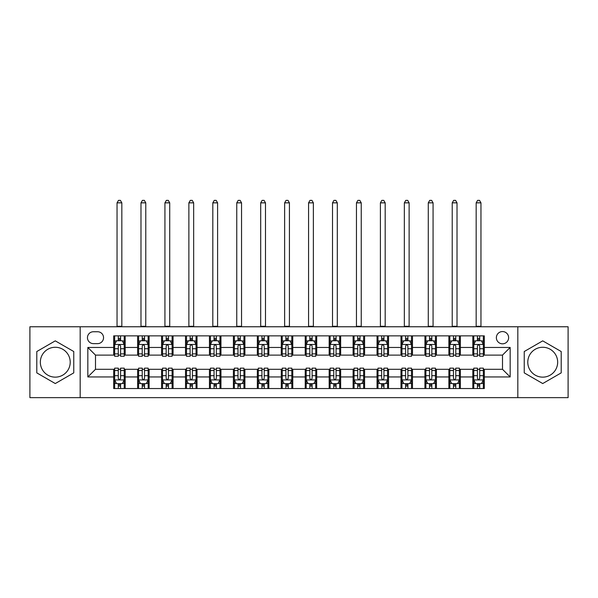 <?xml version="1.0" encoding="UTF-8"?>
<svg xmlns="http://www.w3.org/2000/svg" width="598" height="598" viewBox="0 0 598 598"><rect width="100%" height="100%" fill="white"/><g stroke="black" fill="none" stroke-linecap="round" stroke-linejoin="round"><path stroke-width="0.9" d="M542.722 347.266A14.943 14.943 0 0 0 527.78 362.209A14.943 14.943 0 0 0 542.722 377.144A14.943 14.943 0 0 0 557.665 362.209A14.943 14.943 0 0 0 542.722 347.266M502.499 331.561A6.13 6.13 0 0 0 496.37 337.691A6.13 6.13 0 0 0 502.499 343.82A6.13 6.13 0 0 0 508.629 337.691A6.13 6.13 0 0 0 502.499 331.561M55.278 377.144A14.943 14.943 0 0 1 40.335 362.209A14.943 14.943 0 0 1 55.278 347.266A14.943 14.943 0 0 1 70.22 362.209A14.943 14.943 0 0 1 55.278 377.144M517.823 397.64L568.1 397.64L568.1 326.77L517.823 326.77L517.823 397.64L80.177 397.64L80.177 326.77L29.9 326.77L29.9 397.64L80.177 397.64M93.393 343.626L97.609 343.626A5.935 5.935 0 0 0 103.544 337.691A5.935 5.935 0 0 0 97.609 331.748L93.393 331.748A5.935 5.935 0 0 0 87.458 337.691A5.935 5.935 0 0 0 93.393 343.626M517.823 326.77L80.177 326.77M113.695 376.949L87.839 376.949L87.839 347.46L113.695 347.46L113.695 355.115L95.501 355.115L95.501 369.295L113.695 369.295L113.695 388.543L484.305 388.543L484.305 369.295L502.499 369.295L502.499 355.115L484.305 355.115L484.305 347.46L510.161 347.46L510.161 376.949L484.305 376.949M484.305 347.46L484.305 335.867L113.695 335.867L113.695 347.46M472.816 335.867L472.816 355.115L473.773 355.115M477.413 355.115L479.708 355.115M483.348 355.115L484.305 355.115M472.816 355.115L459.406 355.115M448.874 335.867L448.874 355.115L449.831 355.115M453.471 355.115L455.766 355.115M448.874 355.115L435.464 355.115M424.931 335.867L424.931 355.115L425.888 355.115M429.528 355.115L431.823 355.115M424.931 355.115L411.521 355.115M400.989 335.867L400.989 355.115L401.946 355.115M405.586 355.115L407.888 355.115M400.989 355.115L387.586 355.115M377.046 335.867L377.046 355.115L378.003 355.115M381.644 355.115L383.946 355.115M377.046 355.115L363.644 355.115M353.104 335.867L353.104 355.115L354.068 355.115M357.701 355.115L360.003 355.115M353.104 355.115L339.701 355.115M329.169 335.867L329.169 355.115L330.126 355.115M333.766 355.115L336.061 355.115M329.169 355.115L315.759 355.115M305.227 335.867L305.227 355.115L306.183 355.115M309.824 355.115L312.119 355.115M305.227 355.115L291.817 355.115M281.284 335.867L281.284 355.115L282.241 355.115M285.881 355.115L288.176 355.115M281.284 355.115L267.874 355.115M257.342 335.867L257.342 355.115L258.299 355.115M261.939 355.115L264.234 355.115M257.342 355.115L243.932 355.115M233.399 335.867L233.399 355.115L234.356 355.115M237.997 355.115L240.299 355.115M233.399 355.115L219.997 355.115M209.457 335.867L209.457 355.115L210.414 355.115M214.054 355.115L216.356 355.115M209.457 355.115L196.054 355.115M185.522 335.867L185.522 355.115L186.479 355.115M190.112 355.115L192.414 355.115M185.522 355.115L172.112 355.115M161.58 335.867L161.58 355.115L162.536 355.115M166.177 355.115L168.472 355.115M161.58 355.115L148.169 355.115M137.637 335.867L137.637 355.115L138.594 355.115M142.234 355.115L144.529 355.115M137.637 355.115L124.227 355.115M113.695 355.115L114.652 355.115M118.292 355.115L120.587 355.115M113.695 369.295L114.652 369.295M118.292 369.295L120.587 369.295M124.227 369.295L125.184 369.295L125.184 388.543M138.594 369.295L125.184 369.295M142.234 369.295L144.529 369.295M148.169 369.295L149.126 369.295L149.126 388.543M162.536 369.295L149.126 369.295M166.177 369.295L168.472 369.295M172.112 369.295L173.069 369.295L173.069 388.543M186.479 369.295L173.069 369.295M190.112 369.295L192.414 369.295M196.054 369.295L197.011 369.295L197.011 388.543M210.414 369.295L197.011 369.295M214.054 369.295L216.356 369.295M219.997 369.295L220.954 369.295L220.954 388.543M234.356 369.295L220.954 369.295M237.997 369.295L240.299 369.295M243.932 369.295L244.896 369.295L244.896 388.543M258.299 369.295L244.896 369.295M261.939 369.295L264.234 369.295M267.874 369.295L268.831 369.295L268.831 388.543M282.241 369.295L268.831 369.295M285.881 369.295L288.176 369.295M291.817 369.295L292.773 369.295L292.773 388.543M306.183 369.295L292.773 369.295M309.824 369.295L312.119 369.295M315.759 369.295L316.716 369.295L316.716 388.543M330.126 369.295L316.716 369.295M333.766 369.295L336.061 369.295M339.701 369.295L340.658 369.295L340.658 388.543M354.068 369.295L340.658 369.295M357.701 369.295L360.003 369.295M363.644 369.295L364.601 369.295L364.601 388.543M378.003 369.295L364.601 369.295M381.644 369.295L383.946 369.295M387.586 369.295L388.543 369.295L388.543 388.543M401.946 369.295L388.543 369.295M405.586 369.295L407.888 369.295M411.521 369.295L412.478 369.295L412.478 388.543M425.888 369.295L412.478 369.295M429.528 369.295L431.823 369.295M435.464 369.295L436.42 369.295L436.42 388.543M449.831 369.295L436.42 369.295M453.471 369.295L455.766 369.295M459.406 369.295L460.363 369.295L460.363 388.543M473.773 369.295L460.363 369.295M477.413 369.295L479.708 369.295M483.348 369.295L484.305 369.295M125.184 335.867L125.184 355.115M113.695 340.658L114.652 340.658M118.292 340.658L120.587 340.658M124.227 340.658L125.184 340.658M113.695 383.752L114.652 383.752M118.292 383.752L120.587 383.752M124.227 383.752L125.184 383.752M137.637 369.295L137.637 388.543M149.126 335.867L149.126 355.115M137.637 340.658L138.594 340.658M142.234 340.658L144.529 340.658M148.169 340.658L149.126 340.658M137.637 383.752L138.594 383.752M142.234 383.752L144.529 383.752M148.169 383.752L149.126 383.752M161.58 369.295L161.58 388.543M161.58 383.752L162.536 383.752M166.177 383.752L168.472 383.752M172.112 383.752L173.069 383.752M173.069 335.867L173.069 355.115M161.58 340.658L162.536 340.658M166.177 340.658L168.472 340.658M172.112 340.658L173.069 340.658M185.522 369.295L185.522 388.543M185.522 383.752L186.479 383.752M190.112 383.752L192.414 383.752M196.054 383.752L197.011 383.752M197.011 335.867L197.011 355.115M185.522 340.658L186.479 340.658M190.112 340.658L192.414 340.658M196.054 340.658L197.011 340.658M209.457 369.295L209.457 388.543M209.457 383.752L210.414 383.752M214.054 383.752L216.356 383.752M219.997 383.752L220.954 383.752M220.954 335.867L220.954 355.115M209.457 340.658L210.414 340.658M214.054 340.658L216.356 340.658M219.997 340.658L220.954 340.658M233.399 369.295L233.399 388.543M233.399 383.752L234.356 383.752M237.997 383.752L240.299 383.752M243.932 383.752L244.896 383.752M244.896 335.867L244.896 355.115M233.399 340.658L234.356 340.658M237.997 340.658L240.299 340.658M243.932 340.658L244.896 340.658M257.342 369.295L257.342 388.543M257.342 383.752L258.299 383.752M261.939 383.752L264.234 383.752M267.874 383.752L268.831 383.752M268.831 335.867L268.831 355.115M257.342 340.658L258.299 340.658M261.939 340.658L264.234 340.658M267.874 340.658L268.831 340.658M281.284 369.295L281.284 388.543M281.284 383.752L282.241 383.752M285.881 383.752L288.176 383.752M291.817 383.752L292.773 383.752M292.773 335.867L292.773 355.115M281.284 340.658L282.241 340.658M285.881 340.658L288.176 340.658M291.817 340.658L292.773 340.658M305.227 369.295L305.227 388.543M305.227 383.752L306.183 383.752M309.824 383.752L312.119 383.752M315.759 383.752L316.716 383.752M316.716 335.867L316.716 355.115M305.227 340.658L306.183 340.658M309.824 340.658L312.119 340.658M315.759 340.658L316.716 340.658M329.169 369.295L329.169 388.543M329.169 383.752L330.126 383.752M333.766 383.752L336.061 383.752M339.701 383.752L340.658 383.752M340.658 335.867L340.658 355.115M329.169 340.658L330.126 340.658M333.766 340.658L336.061 340.658M339.701 340.658L340.658 340.658M353.104 369.295L353.104 388.543M353.104 383.752L354.068 383.752M357.701 383.752L360.003 383.752M363.644 383.752L364.601 383.752M364.601 335.867L364.601 355.115M353.104 340.658L354.068 340.658M357.701 340.658L360.003 340.658M363.644 340.658L364.601 340.658M377.046 369.295L377.046 388.543M377.046 383.752L378.003 383.752M381.644 383.752L383.946 383.752M387.586 383.752L388.543 383.752M388.543 335.867L388.543 355.115M377.046 340.658L378.003 340.658M381.644 340.658L383.946 340.658M387.586 340.658L388.543 340.658M400.989 369.295L400.989 388.543M400.989 383.752L401.946 383.752M405.586 383.752L407.888 383.752M411.521 383.752L412.478 383.752M412.478 335.867L412.478 355.115M400.989 340.658L401.946 340.658M405.586 340.658L407.888 340.658M411.521 340.658L412.478 340.658M424.931 369.295L424.931 388.543M424.931 383.752L425.888 383.752M429.528 383.752L431.823 383.752M435.464 383.752L436.42 383.752M436.42 335.867L436.42 355.115M424.931 340.658L425.888 340.658M429.528 340.658L431.823 340.658M435.464 340.658L436.42 340.658M448.874 369.295L448.874 388.543M448.874 383.752L449.831 383.752M453.471 383.752L455.766 383.752M459.406 383.752L460.363 383.752M460.363 335.867L460.363 355.115M448.874 340.658L449.831 340.658M453.471 340.658L455.766 340.658M459.406 340.658L460.363 340.658M472.816 369.295L472.816 388.543M472.816 383.752L473.773 383.752M477.413 383.752L479.708 383.752M483.348 383.752L484.305 383.752M472.816 340.658L473.773 340.658M477.413 340.658L479.708 340.658M483.348 340.658L484.305 340.658M95.501 355.115L87.839 347.46M95.501 369.295L87.839 376.949M510.161 347.46L502.499 355.115M510.161 376.949L502.499 369.295M55.278 383.55L73.763 372.875L73.763 351.534L55.278 340.86L36.792 351.534L36.792 372.875L55.278 383.55M561.208 351.534L542.722 340.86L524.237 351.534L524.237 372.875L542.722 383.55L561.208 372.875L561.208 351.534M120.587 338.356L118.292 338.356M124.227 353.867L120.587 353.867L120.587 356.266L124.227 356.266L124.227 344.583L122.313 340.755L116.565 340.755L114.652 344.583L114.652 356.266L118.292 356.266L118.292 353.867L114.652 353.867M114.652 344.583L114.652 335.867M124.227 344.583L124.227 335.867M118.292 340.755L118.292 335.867M120.587 335.867L120.587 340.755M120.587 353.867L120.587 346.018C119.824 344.545 119.062 344.545 118.292 346.018L118.292 353.867M117.044 326.77L117.044 202.849L121.835 202.849L120.4 200.36L118.486 200.36L117.044 202.849M121.835 326.77L121.835 202.849M118.292 386.054L120.587 386.054M114.652 370.543L118.292 370.543L118.292 368.144L114.652 368.144L114.652 379.827L116.565 383.654L122.313 383.654L124.227 379.827L124.227 368.144L120.587 368.144L120.587 370.543L124.227 370.543M124.227 379.827L124.227 388.543M114.652 379.827L114.652 388.543M120.587 383.654L120.587 388.543M118.292 388.543L118.292 383.654M118.292 370.543L118.292 378.392C119.054 379.865 119.824 379.865 120.587 378.392L120.587 370.543M144.529 338.356L142.234 338.356M148.169 353.867L144.529 353.867L144.529 356.266L148.169 356.266L148.169 344.583L146.256 340.755L140.508 340.755L138.594 344.583L138.594 356.266L142.234 356.266L142.234 353.867L138.594 353.867M138.594 344.583L138.594 335.867M148.169 344.583L148.169 335.867M142.234 340.755L142.234 335.867M144.529 335.867L144.529 340.755M144.529 353.867L144.529 346.018C143.767 344.545 142.997 344.545 142.234 346.018L142.234 353.867M140.986 326.77L140.986 202.849L145.777 202.849L144.342 200.36L142.421 200.36L140.986 202.849M145.777 326.77L145.777 202.849M168.472 338.356L166.177 338.356M172.112 353.867L168.472 353.867L168.472 356.266L172.112 356.266L172.112 344.583L170.198 340.755L164.45 340.755L162.536 344.583L162.536 356.266L166.177 356.266L166.177 353.867L162.536 353.867M162.536 344.583L162.536 335.867M172.112 344.583L172.112 335.867M166.177 340.755L166.177 335.867M168.472 335.867L168.472 340.755M168.472 353.867L168.472 346.018C167.709 344.545 166.939 344.545 166.177 346.018L166.177 353.867M164.928 326.77L164.928 202.849L169.72 202.849L168.277 200.36L166.364 200.36L164.928 202.849M169.72 326.77L169.72 202.849M192.414 338.356L190.112 338.356M196.054 353.867L192.414 353.867L192.414 356.266L196.054 356.266L196.054 344.583L194.141 340.755L188.392 340.755L186.479 344.583L186.479 356.266L190.112 356.266L190.112 353.867L186.479 353.867M186.479 344.583L186.479 335.867M196.054 344.583L196.054 335.867M190.112 340.755L190.112 335.867M192.414 335.867L192.414 340.755M192.414 353.867L192.414 346.018C191.652 344.545 190.882 344.545 190.112 346.018L190.112 353.867M188.871 326.77L188.871 202.849L193.655 202.849L192.22 200.36L190.306 200.36L188.871 202.849M193.655 326.77L193.655 202.849M142.234 386.054L144.529 386.054M138.594 370.543L142.234 370.543L142.234 368.144L138.594 368.144L138.594 379.827L140.508 383.654L146.256 383.654L148.169 379.827L148.169 368.144L144.529 368.144L144.529 370.543L148.169 370.543M148.169 379.827L148.169 388.543M138.594 379.827L138.594 388.543M144.529 383.654L144.529 388.543M142.234 388.543L142.234 383.654M142.234 370.543L142.234 378.392C142.997 379.865 143.767 379.865 144.529 378.392L144.529 370.543M166.177 386.054L168.472 386.054M162.536 370.543L166.177 370.543L166.177 368.144L162.536 368.144L162.536 379.827L164.45 383.654L170.198 383.654L172.112 379.827L172.112 368.144L168.472 368.144L168.472 370.543L172.112 370.543M172.112 379.827L172.112 388.543M162.536 379.827L162.536 388.543M168.472 383.654L168.472 388.543M166.177 388.543L166.177 383.654M166.177 370.543L166.177 378.392C166.939 379.865 167.702 379.865 168.472 378.392L168.472 370.543M190.112 386.054L192.414 386.054M186.479 370.543L190.112 370.543L190.112 368.144L186.479 368.144L186.479 379.827L188.392 383.654L194.141 383.654L196.054 379.827L196.054 368.144L192.414 368.144L192.414 370.543L196.054 370.543M196.054 379.827L196.054 388.543M186.479 379.827L186.479 388.543M192.414 383.654L192.414 388.543M190.112 388.543L190.112 383.654M190.112 370.543L190.112 378.392C190.882 379.865 191.644 379.865 192.414 378.392L192.414 370.543M216.356 338.356L214.054 338.356M219.997 353.867L216.356 353.867L216.356 356.266L219.997 356.266L219.997 344.583L218.076 340.755L212.335 340.755L210.414 344.583L210.414 356.266L214.054 356.266L214.054 353.867L210.414 353.867M210.414 344.583L210.414 335.867M219.997 344.583L219.997 335.867M214.054 340.755L214.054 335.867M216.356 335.867L216.356 340.755M216.356 353.867L216.356 346.018C215.586 344.545 214.824 344.545 214.054 346.018L214.054 353.867M212.813 326.77L212.813 202.849L217.597 202.849L216.162 200.36L214.248 200.36L212.813 202.849M217.597 326.77L217.597 202.849M214.054 386.054L216.356 386.054M210.414 370.543L214.054 370.543L214.054 368.144L210.414 368.144L210.414 379.827L212.335 383.654L218.076 383.654L219.997 379.827L219.997 368.144L216.356 368.144L216.356 370.543L219.997 370.543M219.997 379.827L219.997 388.543M210.414 379.827L210.414 388.543M216.356 383.654L216.356 388.543M214.054 388.543L214.054 383.654M214.054 370.543L214.054 378.392C214.824 379.865 215.586 379.865 216.356 378.392L216.356 370.543M240.299 338.356L237.997 338.356M243.932 353.867L240.299 353.867L240.299 356.266L243.932 356.266L243.932 344.583L242.018 340.755L236.277 340.755L234.356 344.583L234.356 356.266L237.997 356.266L237.997 353.867L234.356 353.867M234.356 344.583L234.356 335.867M243.932 344.583L243.932 335.867M237.997 340.755L237.997 335.867M240.299 335.867L240.299 340.755M240.299 353.867L240.299 346.018C239.529 344.545 238.766 344.545 237.997 346.018L237.997 353.867M236.756 326.77L236.756 202.849L241.54 202.849L240.104 200.36L238.191 200.36L236.756 202.849M241.54 326.77L241.54 202.849M264.234 338.356L261.939 338.356M267.874 353.867L264.234 353.867L264.234 356.266L267.874 356.266L267.874 344.583L265.961 340.755L260.212 340.755L258.299 344.583L258.299 356.266L261.939 356.266L261.939 353.867L258.299 353.867M258.299 344.583L258.299 335.867M267.874 344.583L267.874 335.867M261.939 340.755L261.939 335.867M264.234 335.867L264.234 340.755M264.234 353.867L264.234 346.018C263.471 344.545 262.709 344.545 261.939 346.018L261.939 353.867M260.691 326.77L260.691 202.849L265.482 202.849L264.047 200.36L262.133 200.36L260.691 202.849M265.482 326.77L265.482 202.849M288.176 338.356L285.881 338.356M291.817 353.867L288.176 353.867L288.176 356.266L291.817 356.266L291.817 344.583L289.903 340.755L284.155 340.755L282.241 344.583L282.241 356.266L285.881 356.266L285.881 353.867L282.241 353.867M282.241 344.583L282.241 335.867M291.817 344.583L291.817 335.867M285.881 340.755L285.881 335.867M288.176 335.867L288.176 340.755M288.176 353.867L288.176 346.018C287.414 344.545 286.644 344.545 285.881 346.018L285.881 353.867M284.633 326.77L284.633 202.849L289.425 202.849L287.989 200.36L286.068 200.36L284.633 202.849M289.425 326.77L289.425 202.849M312.119 338.356L309.824 338.356M315.759 353.867L312.119 353.867L312.119 356.266L315.759 356.266L315.759 344.583L313.845 340.755L308.097 340.755L306.183 344.583L306.183 356.266L309.824 356.266L309.824 353.867L306.183 353.867M306.183 344.583L306.183 335.867M315.759 344.583L315.759 335.867M309.824 340.755L309.824 335.867M312.119 335.867L312.119 340.755M312.119 353.867L312.119 346.018C311.356 344.545 310.586 344.545 309.824 346.018L309.824 353.867M308.575 326.77L308.575 202.849L313.367 202.849L311.932 200.36L310.011 200.36L308.575 202.849M313.367 326.77L313.367 202.849M336.061 338.356L333.766 338.356M339.701 353.867L336.061 353.867L336.061 356.266L339.701 356.266L339.701 344.583L337.788 340.755L332.04 340.755L330.126 344.583L330.126 356.266L333.766 356.266L333.766 353.867L330.126 353.867M330.126 344.583L330.126 335.867M339.701 344.583L339.701 335.867M333.766 340.755L333.766 335.867M336.061 335.867L336.061 340.755M336.061 353.867L336.061 346.018C335.299 344.545 334.529 344.545 333.766 346.018L333.766 353.867M332.518 326.77L332.518 202.849L337.309 202.849L335.867 200.36L333.953 200.36L332.518 202.849M337.309 326.77L337.309 202.849M237.997 386.054L240.299 386.054M234.356 370.543L237.997 370.543L237.997 368.144L234.356 368.144L234.356 379.827L236.277 383.654L242.018 383.654L243.932 379.827L243.932 368.144L240.299 368.144L240.299 370.543L243.932 370.543M243.932 379.827L243.932 388.543M234.356 379.827L234.356 388.543M240.299 383.654L240.299 388.543M237.997 388.543L237.997 383.654M237.997 370.543L237.997 378.392C238.759 379.865 239.529 379.865 240.299 378.392L240.299 370.543M261.939 386.054L264.234 386.054M258.299 370.543L261.939 370.543L261.939 368.144L258.299 368.144L258.299 379.827L260.212 383.654L265.961 383.654L267.874 379.827L267.874 368.144L264.234 368.144L264.234 370.543L267.874 370.543M267.874 379.827L267.874 388.543M258.299 379.827L258.299 388.543M264.234 383.654L264.234 388.543M261.939 388.543L261.939 383.654M261.939 370.543L261.939 378.392C262.701 379.865 263.471 379.865 264.234 378.392L264.234 370.543M285.881 386.054L288.176 386.054M282.241 370.543L285.881 370.543L285.881 368.144L282.241 368.144L282.241 379.827L284.155 383.654L289.903 383.654L291.817 379.827L291.817 368.144L288.176 368.144L288.176 370.543L291.817 370.543M291.817 379.827L291.817 388.543M282.241 379.827L282.241 388.543M288.176 383.654L288.176 388.543M285.881 388.543L285.881 383.654M285.881 370.543L285.881 378.392C286.644 379.865 287.414 379.865 288.176 378.392L288.176 370.543M309.824 386.054L312.119 386.054M306.183 370.543L309.824 370.543L309.824 368.144L306.183 368.144L306.183 379.827L308.097 383.654L313.845 383.654L315.759 379.827L315.759 368.144L312.119 368.144L312.119 370.543L315.759 370.543M315.759 379.827L315.759 388.543M306.183 379.827L306.183 388.543M312.119 383.654L312.119 388.543M309.824 388.543L309.824 383.654M309.824 370.543L309.824 378.392C310.586 379.865 311.356 379.865 312.119 378.392L312.119 370.543M333.766 386.054L336.061 386.054M330.126 370.543L333.766 370.543L333.766 368.144L330.126 368.144L330.126 379.827L332.04 383.654L337.788 383.654L339.701 379.827L339.701 368.144L336.061 368.144L336.061 370.543L339.701 370.543M339.701 379.827L339.701 388.543M330.126 379.827L330.126 388.543M336.061 383.654L336.061 388.543M333.766 388.543L333.766 383.654M333.766 370.543L333.766 378.392C334.529 379.865 335.291 379.865 336.061 378.392L336.061 370.543M360.003 338.356L357.701 338.356M363.644 353.867L360.003 353.867L360.003 356.266L363.644 356.266L363.644 344.583L361.723 340.755L355.982 340.755L354.068 344.583L354.068 356.266L357.701 356.266L357.701 353.867L354.068 353.867M354.068 344.583L354.068 335.867M363.644 344.583L363.644 335.867M357.701 340.755L357.701 335.867M360.003 335.867L360.003 340.755M360.003 353.867L360.003 346.018C359.241 344.545 358.471 344.545 357.701 346.018L357.701 353.867M356.46 326.77L356.46 202.849L361.244 202.849L359.809 200.36L357.896 200.36L356.46 202.849M361.244 326.77L361.244 202.849M357.701 386.054L360.003 386.054M354.068 370.543L357.701 370.543L357.701 368.144L354.068 368.144L354.068 379.827L355.982 383.654L361.723 383.654L363.644 379.827L363.644 368.144L360.003 368.144L360.003 370.543L363.644 370.543M363.644 379.827L363.644 388.543M354.068 379.827L354.068 388.543M360.003 383.654L360.003 388.543M357.701 388.543L357.701 383.654M357.701 370.543L357.701 378.392C358.471 379.865 359.234 379.865 360.003 378.392L360.003 370.543M383.946 338.356L381.644 338.356M387.586 353.867L383.946 353.867L383.946 356.266L387.586 356.266L387.586 344.583L385.665 340.755L379.924 340.755L378.003 344.583L378.003 356.266L381.644 356.266L381.644 353.867L378.003 353.867M378.003 344.583L378.003 335.867M387.586 344.583L387.586 335.867M381.644 340.755L381.644 335.867M383.946 335.867L383.946 340.755M383.946 353.867L383.946 346.018C383.176 344.545 382.414 344.545 381.644 346.018L381.644 353.867M380.403 326.77L380.403 202.849L385.187 202.849L383.752 200.36L381.838 200.36L380.403 202.849M385.187 326.77L385.187 202.849M381.644 386.054L383.946 386.054M378.003 370.543L381.644 370.543L381.644 368.144L378.003 368.144L378.003 379.827L379.924 383.654L385.665 383.654L387.586 379.827L387.586 368.144L383.946 368.144L383.946 370.543L387.586 370.543M387.586 379.827L387.586 388.543M378.003 379.827L378.003 388.543M383.946 383.654L383.946 388.543M381.644 388.543L381.644 383.654M381.644 370.543L381.644 378.392C382.414 379.865 383.176 379.865 383.946 378.392L383.946 370.543M407.888 338.356L405.586 338.356M411.521 353.867L407.888 353.867L407.888 356.266L411.521 356.266L411.521 344.583L409.608 340.755L403.859 340.755L401.946 344.583L401.946 356.266L405.586 356.266L405.586 353.867L401.946 353.867M401.946 344.583L401.946 335.867M411.521 344.583L411.521 335.867M405.586 340.755L405.586 335.867M407.888 335.867L407.888 340.755M407.888 353.867L407.888 346.018C407.118 344.545 406.356 344.545 405.586 346.018L405.586 353.867M404.345 326.77L404.345 202.849L409.129 202.849L407.694 200.36L405.78 200.36L404.345 202.849M409.129 326.77L409.129 202.849M405.586 386.054L407.888 386.054M401.946 370.543L405.586 370.543L405.586 368.144L401.946 368.144L401.946 379.827L403.859 383.654L409.608 383.654L411.521 379.827L411.521 368.144L407.888 368.144L407.888 370.543L411.521 370.543M411.521 379.827L411.521 388.543M401.946 379.827L401.946 388.543M407.888 383.654L407.888 388.543M405.586 388.543L405.586 383.654M405.586 370.543L405.586 378.392C406.348 379.865 407.118 379.865 407.888 378.392L407.888 370.543M431.823 338.356L429.528 338.356M435.464 353.867L431.823 353.867L431.823 356.266L435.464 356.266L435.464 344.583L433.55 340.755L427.802 340.755L425.888 344.583L425.888 356.266L429.528 356.266L429.528 353.867L425.888 353.867M425.888 344.583L425.888 335.867M435.464 344.583L435.464 335.867M429.528 340.755L429.528 335.867M431.823 335.867L431.823 340.755M431.823 353.867L431.823 346.018C431.061 344.545 430.298 344.545 429.528 346.018L429.528 353.867M428.28 326.77L428.28 202.849L433.072 202.849L431.636 200.36L429.723 200.36L428.28 202.849M433.072 326.77L433.072 202.849M429.528 386.054L431.823 386.054M425.888 370.543L429.528 370.543L429.528 368.144L425.888 368.144L425.888 379.827L427.802 383.654L433.55 383.654L435.464 379.827L435.464 368.144L431.823 368.144L431.823 370.543L435.464 370.543M435.464 379.827L435.464 388.543M425.888 379.827L425.888 388.543M431.823 383.654L431.823 388.543M429.528 388.543L429.528 383.654M429.528 370.543L429.528 378.392C430.291 379.865 431.061 379.865 431.823 378.392L431.823 370.543M455.766 338.356L453.471 338.356M459.406 353.867L455.766 353.867L455.766 356.266L459.406 356.266L459.406 344.583L457.492 340.755L451.744 340.755L449.831 344.583L449.831 356.266L453.471 356.266L453.471 353.867L449.831 353.867M449.831 344.583L449.831 335.867M459.406 344.583L459.406 335.867M453.471 340.755L453.471 335.867M455.766 335.867L455.766 340.755M455.766 353.867L455.766 346.018C455.003 344.545 454.233 344.545 453.471 346.018L453.471 353.867M452.223 326.77L452.223 202.849L457.014 202.849L455.579 200.36L453.658 200.36L452.223 202.849M457.014 326.77L457.014 202.849M453.471 386.054L455.766 386.054M449.831 370.543L453.471 370.543L453.471 368.144L449.831 368.144L449.831 379.827L451.744 383.654L457.492 383.654L459.406 379.827L459.406 368.144L455.766 368.144L455.766 370.543L459.406 370.543M459.406 379.827L459.406 388.543M449.831 379.827L449.831 388.543M455.766 383.654L455.766 388.543M453.471 388.543L453.471 383.654M453.471 370.543L453.471 378.392C454.233 379.865 455.003 379.865 455.766 378.392L455.766 370.543M479.708 338.356L477.413 338.356M483.348 353.867L479.708 353.867L479.708 356.266L483.348 356.266L483.348 344.583L481.435 340.755L475.687 340.755L473.773 344.583L473.773 356.266L477.413 356.266L477.413 353.867L473.773 353.867M473.773 344.583L473.773 335.867M483.348 344.583L483.348 335.867M477.413 340.755L477.413 335.867M479.708 335.867L479.708 340.755M479.708 353.867L479.708 346.018C478.946 344.545 478.176 344.545 477.413 346.018L477.413 353.867M476.165 326.77L476.165 202.849L480.956 202.849L479.514 200.36L477.6 200.36L476.165 202.849M480.956 326.77L480.956 202.849M477.413 386.054L479.708 386.054M473.773 370.543L477.413 370.543L477.413 368.144L473.773 368.144L473.773 379.827L475.687 383.654L481.435 383.654L483.348 379.827L483.348 368.144L479.708 368.144L479.708 370.543L483.348 370.543M483.348 379.827L483.348 388.543M473.773 379.827L473.773 388.543M479.708 383.654L479.708 388.543M477.413 388.543L477.413 383.654M477.413 370.543L477.413 378.392C478.176 379.865 478.938 379.865 479.708 378.392L479.708 370.543M137.637 376.949L125.184 376.949M137.637 347.46L125.184 347.46M161.58 347.46L149.126 347.46M161.58 376.949L149.126 376.949M185.522 347.46L173.069 347.46M185.522 376.949L173.069 376.949M209.457 347.46L197.011 347.46M209.457 376.949L197.011 376.949M233.399 347.46L220.954 347.46M233.399 376.949L220.954 376.949M257.342 347.46L244.896 347.46M257.342 376.949L244.896 376.949M281.284 347.46L268.831 347.46M281.284 376.949L268.831 376.949M305.227 347.46L292.773 347.46M305.227 376.949L292.773 376.949M329.169 347.46L316.716 347.46M329.169 376.949L316.716 376.949M353.104 347.46L340.658 347.46M353.104 376.949L340.658 376.949M377.046 347.46L364.601 347.46M377.046 376.949L364.601 376.949M400.989 347.46L388.543 347.46M400.989 376.949L388.543 376.949M424.931 347.46L412.478 347.46M424.931 376.949L412.478 376.949M448.874 347.46L436.42 347.46M448.874 376.949L436.42 376.949M472.816 347.46L460.363 347.46M472.816 376.949L460.363 376.949M124.182 344.485L114.696 344.485M114.652 340.987L116.453 340.987M122.426 340.987L124.227 340.987M118.292 348.731L114.652 348.731M124.227 348.731L120.587 348.731M120.587 339.582L118.292 339.582M117.044 326.291L121.835 326.291M114.696 379.924L124.182 379.924M124.227 383.43L122.426 383.43M116.453 383.43L114.652 383.43M120.587 375.679L124.227 375.679M114.652 375.679L118.292 375.679M118.292 384.828L120.587 384.828M148.125 344.485L138.639 344.485M138.594 340.987L140.395 340.987M146.368 340.987L148.169 340.987M142.234 348.731L138.594 348.731M148.169 348.731L144.529 348.731M144.529 339.582L142.234 339.582M140.986 326.291L145.777 326.291M172.067 344.485L162.581 344.485M162.536 340.987L164.338 340.987M170.31 340.987L172.112 340.987M166.177 348.731L162.536 348.731M172.112 348.731L168.472 348.731M168.472 339.582L166.177 339.582M164.928 326.291L169.72 326.291M196.002 344.485L186.524 344.485M186.479 340.987L188.273 340.987M194.253 340.987L196.054 340.987M190.112 348.731L186.479 348.731M196.054 348.731L192.414 348.731M192.414 339.582L190.112 339.582M188.871 326.291L193.655 326.291M138.639 379.924L148.125 379.924M148.169 383.43L146.368 383.43M140.395 383.43L138.594 383.43M144.529 375.679L148.169 375.679M138.594 375.679L142.234 375.679M142.234 384.828L144.529 384.828M162.581 379.924L172.067 379.924M172.112 383.43L170.31 383.43M164.338 383.43L162.536 383.43M168.472 375.679L172.112 375.679M162.536 375.679L166.177 375.679M166.177 384.828L168.472 384.828M186.524 379.924L196.002 379.924M196.054 383.43L194.253 383.43M188.273 383.43L186.479 383.43M192.414 375.679L196.054 375.679M186.479 375.679L190.112 375.679M190.112 384.828L192.414 384.828M219.944 344.485L210.466 344.485M210.414 340.987L212.215 340.987M218.195 340.987L219.997 340.987M214.054 348.731L210.414 348.731M219.997 348.731L216.356 348.731M216.356 339.582L214.054 339.582M212.813 326.291L217.597 326.291M210.466 379.924L219.944 379.924M219.997 383.43L218.195 383.43M212.215 383.43L210.414 383.43M216.356 375.679L219.997 375.679M210.414 375.679L214.054 375.679M214.054 384.828L216.356 384.828M243.887 344.485L234.409 344.485M234.356 340.987L236.158 340.987M242.138 340.987L243.932 340.987M237.997 348.731L234.356 348.731M243.932 348.731L240.299 348.731M240.299 339.582L237.997 339.582M236.756 326.291L241.54 326.291M267.829 344.485L258.351 344.485M258.299 340.987L260.1 340.987M266.073 340.987L267.874 340.987M261.939 348.731L258.299 348.731M267.874 348.731L264.234 348.731M264.234 339.582L261.939 339.582M260.691 326.291L265.482 326.291M291.772 344.485L282.286 344.485M282.241 340.987L284.043 340.987M290.015 340.987L291.817 340.987M285.881 348.731L282.241 348.731M291.817 348.731L288.176 348.731M288.176 339.582L285.881 339.582M284.633 326.291L289.425 326.291M315.714 344.485L306.228 344.485M306.183 340.987L307.985 340.987M313.957 340.987L315.759 340.987M309.824 348.731L306.183 348.731M315.759 348.731L312.119 348.731M312.119 339.582L309.824 339.582M308.575 326.291L313.367 326.291M339.649 344.485L330.171 344.485M330.126 340.987L331.927 340.987M337.9 340.987L339.701 340.987M333.766 348.731L330.126 348.731M339.701 348.731L336.061 348.731M336.061 339.582L333.766 339.582M332.518 326.291L337.309 326.291M234.409 379.924L243.887 379.924M243.932 383.43L242.138 383.43M236.158 383.43L234.356 383.43M240.299 375.679L243.932 375.679M234.356 375.679L237.997 375.679M237.997 384.828L240.299 384.828M258.351 379.924L267.829 379.924M267.874 383.43L266.073 383.43M260.1 383.43L258.299 383.43M264.234 375.679L267.874 375.679M258.299 375.679L261.939 375.679M261.939 384.828L264.234 384.828M282.286 379.924L291.772 379.924M291.817 383.43L290.015 383.43M284.043 383.43L282.241 383.43M288.176 375.679L291.817 375.679M282.241 375.679L285.881 375.679M285.881 384.828L288.176 384.828M306.228 379.924L315.714 379.924M315.759 383.43L313.957 383.43M307.985 383.43L306.183 383.43M312.119 375.679L315.759 375.679M306.183 375.679L309.824 375.679M309.824 384.828L312.119 384.828M330.171 379.924L339.649 379.924M339.701 383.43L337.9 383.43M331.927 383.43L330.126 383.43M336.061 375.679L339.701 375.679M330.126 375.679L333.766 375.679M333.766 384.828L336.061 384.828M363.591 344.485L354.113 344.485M354.068 340.987L355.862 340.987M361.842 340.987L363.644 340.987M357.701 348.731L354.068 348.731M363.644 348.731L360.003 348.731M360.003 339.582L357.701 339.582M356.46 326.291L361.244 326.291M354.113 379.924L363.591 379.924M363.644 383.43L361.842 383.43M355.862 383.43L354.068 383.43M360.003 375.679L363.644 375.679M354.068 375.679L357.701 375.679M357.701 384.828L360.003 384.828M387.534 344.485L378.056 344.485M378.003 340.987L379.805 340.987M385.785 340.987L387.586 340.987M381.644 348.731L378.003 348.731M387.586 348.731L383.946 348.731M383.946 339.582L381.644 339.582M380.403 326.291L385.187 326.291M378.056 379.924L387.534 379.924M387.586 383.43L385.785 383.43M379.805 383.43L378.003 383.43M383.946 375.679L387.586 375.679M378.003 375.679L381.644 375.679M381.644 384.828L383.946 384.828M411.476 344.485L401.998 344.485M401.946 340.987L403.747 340.987M409.727 340.987L411.521 340.987M405.586 348.731L401.946 348.731M411.521 348.731L407.888 348.731M407.888 339.582L405.586 339.582M404.345 326.291L409.129 326.291M401.998 379.924L411.476 379.924M411.521 383.43L409.727 383.43M403.747 383.43L401.946 383.43M407.888 375.679L411.521 375.679M401.946 375.679L405.586 375.679M405.586 384.828L407.888 384.828M435.419 344.485L425.933 344.485M425.888 340.987L427.69 340.987M433.662 340.987L435.464 340.987M429.528 348.731L425.888 348.731M435.464 348.731L431.823 348.731M431.823 339.582L429.528 339.582M428.28 326.291L433.072 326.291M425.933 379.924L435.419 379.924M435.464 383.43L433.662 383.43M427.69 383.43L425.888 383.43M431.823 375.679L435.464 375.679M425.888 375.679L429.528 375.679M429.528 384.828L431.823 384.828M459.361 344.485L449.875 344.485M449.831 340.987L451.632 340.987M457.605 340.987L459.406 340.987M453.471 348.731L449.831 348.731M459.406 348.731L455.766 348.731M455.766 339.582L453.471 339.582M452.223 326.291L457.014 326.291M449.875 379.924L459.361 379.924M459.406 383.43L457.605 383.43M451.632 383.43L449.831 383.43M455.766 375.679L459.406 375.679M449.831 375.679L453.471 375.679M453.471 384.828L455.766 384.828M483.304 344.485L473.818 344.485M473.773 340.987L475.574 340.987M481.547 340.987L483.348 340.987M477.413 348.731L473.773 348.731M483.348 348.731L479.708 348.731M479.708 339.582L477.413 339.582M476.165 326.291L480.956 326.291M473.818 379.924L483.304 379.924M483.348 383.43L481.547 383.43M475.574 383.43L473.773 383.43M479.708 375.679L483.348 375.679M473.773 375.679L477.413 375.679M477.413 384.828L479.708 384.828"/></g></svg>
